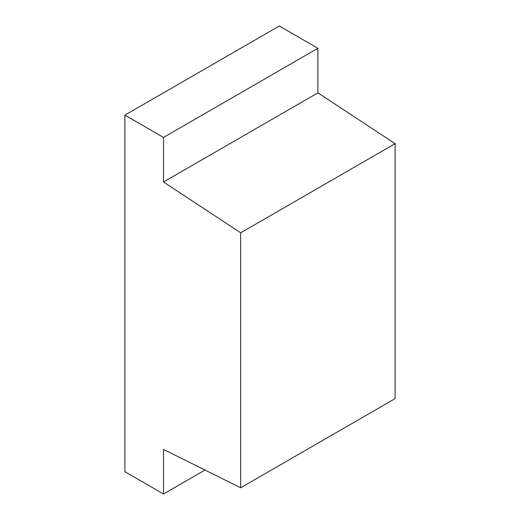 <?xml version="1.0" encoding="UTF-8"?>
<svg xmlns="http://www.w3.org/2000/svg" width="520" height="520" viewBox="0 0 520 520"><rect width="100%" height="100%" fill="white"/><g stroke="black" fill="none" stroke-linecap="round" stroke-linejoin="round"><path stroke-width="0.78" d="M205.004 470.041L163.501 494L163.501 449.429L240.702 487.767L395.103 398.625L240.702 487.767L240.702 232.804L395.103 143.663L395.103 398.625L395.103 143.663L240.702 232.804L163.501 182L317.902 92.859L395.103 143.663L317.902 92.859L163.501 182L163.501 137.43L317.902 48.289L317.902 92.859L317.902 48.289L163.501 137.43L124.898 115.141L279.298 26L317.902 48.289L279.298 26L124.898 115.141L124.898 471.712L163.501 494L205.004 470.041M163.501 494L163.501 449.429L240.702 487.767L240.702 232.804L163.501 182L163.501 137.43L124.898 115.141L124.898 471.712L163.501 494"/></g></svg>

